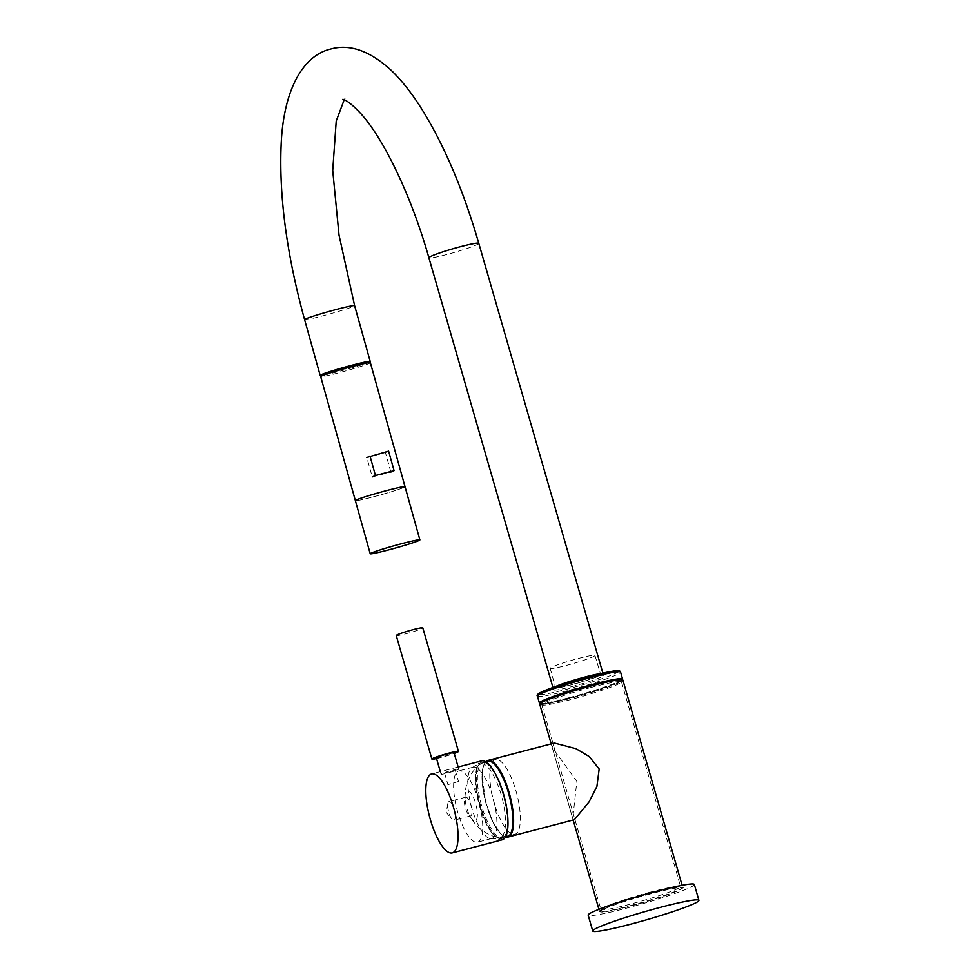 <?xml version="1.0" encoding="UTF-8"?>
<svg xmlns="http://www.w3.org/2000/svg" width="980" height="980" viewBox="0 0 980 980"><rect width="100%" height="100%" fill="white"/><g stroke="black" fill="none" stroke-linecap="round" stroke-linejoin="round"><path stroke-width="0.73" stroke-dasharray="4.9 3.68" d="M504.908 827.353A38.685 12.128 75.3 0 1 490.674 786.83A38.685 12.128 75.3 0 1 495.268 759.463A38.685 12.128 75.3 0 1 505.215 766.421A38.685 12.128 75.3 0 1 519.449 806.944A38.685 12.128 75.3 0 1 514.855 834.311A38.685 12.128 75.3 0 1 504.908 827.353M475.374 779.088A38.134 11.944 75.3 0 1 479.049 764.792L479.049 764.792A38.134 11.944 75.3 0 1 490.588 770.684A38.134 11.944 75.3 0 1 505.496 822.342A38.134 11.944 75.3 0 1 498.122 837.618L498.122 837.618A38.134 11.944 75.3 0 1 490.282 830.746A38.134 11.944 75.3 0 1 475.374 779.088M477.382 814.613A15.619 4.888 75.3 0 1 469.469 815.152A15.619 4.888 75.3 0 1 465.084 798.406A15.619 4.888 75.3 0 1 465.047 796.887A15.619 4.888 75.3 0 1 471.282 793.445A15.619 4.888 75.3 0 1 477.382 814.613M694.33 884.462A55.26 4.153 -16.1 0 1 688.046 888.407A55.26 4.153 -16.1 0 1 628.866 907.554A55.26 4.153 -16.1 0 1 588.147 915.112M396.251 635.542A13.818 1.041 163.9 0 0 397.133 635.653A13.818 1.041 163.9 0 0 412.09 632.039A13.818 1.041 163.9 0 0 422.797 627.886M436.321 757.797A9.212 0.698 163.9 0 0 436.921 757.871A9.212 0.698 163.9 0 0 446.892 755.458A9.212 0.698 163.9 0 0 454.022 752.689M458.175 769.031A9.212 0.698 163.9 0 0 448.203 771.444A9.212 0.698 163.9 0 0 441.061 774.212A9.212 0.698 163.9 0 0 441.649 774.286A9.212 0.698 163.9 0 0 451.621 771.873A9.212 0.698 163.9 0 0 458.763 769.104A9.212 0.698 163.9 0 0 458.175 769.031M454.867 770.084L444.602 773.183L454.867 770.084M458.175 781.55L447.909 784.662L458.175 781.55M436.541 758.545A13.818 1.041 163.9 0 0 454.242 753.436M481.523 760.872A40.805 12.789 -104.7 0 0 480.58 761.252A40.805 12.789 -104.7 0 0 479.918 805.144A40.805 12.789 -104.7 0 0 502.201 839.811M454.181 820.174A9.665 3.026 -104.7 0 0 454.34 809.774A9.665 3.026 -104.7 0 0 449.06 801.554A9.665 3.026 -104.7 0 0 448.84 801.64A9.665 3.026 -104.7 0 0 447.86 803.514A9.665 3.026 -104.7 0 0 451.952 819.145A9.665 3.026 -104.7 0 0 453.961 820.26A9.665 3.026 -104.7 0 0 454.181 820.174M470.841 815.813A9.665 3.026 -104.7 0 0 471 805.413A9.665 3.026 -104.7 0 0 465.721 797.193A9.665 3.026 -104.7 0 0 465.5 797.279A9.665 3.026 -104.7 0 0 465.341 807.679A9.665 3.026 -104.7 0 0 470.621 815.899A9.665 3.026 -104.7 0 0 470.841 815.813M478.363 841.845A36.836 11.54 -104.7 0 0 478.963 802.216A36.836 11.54 -104.7 0 0 458.836 770.905A36.836 11.54 -104.7 0 0 457.979 771.248A36.836 11.54 -104.7 0 0 457.378 810.877A36.836 11.54 -104.7 0 0 477.505 842.188A36.836 11.54 -104.7 0 0 478.363 841.845M492.548 838.12A36.836 11.54 -104.7 0 0 493.148 798.492A36.836 11.54 -104.7 0 0 473.034 767.193A36.836 11.54 -104.7 0 0 472.176 767.536A36.836 11.54 -104.7 0 0 472.14 767.548A36.836 11.54 -104.7 0 0 471.196 805.756A36.836 11.54 -104.7 0 0 490.747 838.586A36.836 11.54 -104.7 0 0 491.691 838.476A36.836 11.54 -104.7 0 0 492.548 838.12M502.765 838.108A39.421 12.348 -104.7 0 0 502.985 794.204A39.421 12.348 -104.7 0 0 480.96 762.575A39.421 12.348 -104.7 0 0 480.923 762.599A39.421 12.348 -104.7 0 0 479.918 803.478A39.421 12.348 -104.7 0 0 500.829 838.611A39.421 12.348 -104.7 0 0 502.765 838.108M565.999 665.53A23.312 1.752 163.9 0 0 594.97 655.436A23.312 1.752 163.9 0 0 579.155 658.266A23.312 1.752 163.9 0 0 550.172 668.372A23.312 1.752 163.9 0 0 565.999 665.53M571.45 684.616A23.483 1.764 163.9 0 0 600.642 674.448A23.483 1.764 163.9 0 0 584.705 677.303A23.483 1.764 163.9 0 0 555.513 687.47A23.483 1.764 163.9 0 0 571.45 684.616M555.219 686.76A25.676 1.936 163.9 0 0 553.406 688.083A25.676 1.936 163.9 0 0 570.838 684.959A25.676 1.936 163.9 0 0 602.749 673.836A25.676 1.936 163.9 0 0 600.507 673.689M571.34 686.735A25.701 1.936 163.9 0 0 603.276 675.6A25.701 1.936 163.9 0 0 585.832 678.723A25.701 1.936 163.9 0 0 553.896 689.846A25.701 1.936 163.9 0 0 571.34 686.735M600.936 673.591A25.97 1.96 -16.1 0 1 603.031 673.762A25.97 1.96 -16.1 0 1 601.941 674.718A25.97 1.96 -16.1 0 1 574.635 683.967A25.97 1.96 -16.1 0 1 553.124 688.168A25.97 1.96 -16.1 0 1 554.215 687.213A25.97 1.96 -16.1 0 1 554.803 686.907M323.78 375.046A25.97 1.286 164.4 0 0 337.671 371.763A25.97 1.286 164.4 0 0 366.937 362.992M370.366 362.686A25.786 1.286 -15.6 0 1 369.227 363.421A25.786 1.286 -15.6 0 1 341.922 371.947A25.786 1.286 -15.6 0 1 320.693 376.577M403.882 487.452A25.786 1.286 -15.6 0 1 376.59 495.978A25.786 1.286 -15.6 0 1 355.36 500.596A25.786 1.286 164.4 0 0 376.394 496.039A25.786 1.286 164.4 0 0 403.76 487.513A25.786 1.286 164.4 0 0 405.034 486.717M390.873 472.066L385.422 452.576L366.802 457.452L372.253 476.942L390.873 472.066M388.619 451.143L385.422 452.576M554.362 743.036L552.181 747.336L576.828 781.342L572.749 818.606L574.427 819.66M649.544 892.339A41.442 3.124 -16.1 0 1 680.549 886.533A41.442 3.124 -16.1 0 1 631.916 903.719A41.442 3.124 -16.1 0 1 600.912 909.526A41.442 3.124 -16.1 0 1 649.544 892.339M590.462 687.629A41.442 3.124 -16.1 0 1 621.467 681.823A41.442 3.124 -16.1 0 1 572.835 699.01A41.442 3.124 -16.1 0 1 541.818 704.804A41.442 3.124 -16.1 0 1 590.462 687.629M507.897 819.672A38.685 12.128 75.3 0 1 502.446 837.557A38.685 12.128 75.3 0 1 492.499 830.599A38.685 12.128 75.3 0 1 478.252 790.076A38.685 12.128 75.3 0 1 482.846 762.722A38.685 12.128 75.3 0 1 492.805 769.668A38.685 12.128 75.3 0 1 496.358 775.633M304.584 319.615A25.97 1.286 164.4 0 0 322.089 316.001A25.97 1.286 164.4 0 0 354.613 305.638M478.791 243.334A25.97 1.96 -16.1 0 1 477.701 244.29A25.97 1.96 -16.1 0 1 446.513 254.579A25.97 1.96 -16.1 0 1 428.885 257.74M507.983 837.055A39.604 12.409 75.3 0 1 486.778 804.911A39.604 12.409 75.3 0 1 487.918 760.431M465.084 798.406A42.361 42.361 0 0 1 479.049 764.792L485.994 761.889A39.053 12.238 -104.7 0 0 486.435 804.96A39.053 12.238 -104.7 0 0 505.619 836.724L498.122 837.618A42.361 42.361 0 0 1 469.469 815.152M537.408 696.143A43.292 3.259 163.9 0 0 566.783 690.888A43.292 3.259 163.9 0 0 620.585 672.133M618.404 671.753A41.809 3.148 -16.1 0 1 566.795 689.246A41.809 3.148 -16.1 0 1 539.049 694.649M568.768 697.76A43.292 3.259 -16.1 0 1 539.392 703.028C539.858 704.841 549.743 703.236 569.062 698.213A42.74 3.21 163.9 0 0 620.389 681.272A42.74 3.21 163.9 0 0 593.194 684.898A42.74 3.21 163.9 0 0 541.879 701.827A42.74 3.21 163.9 0 0 569.074 698.213C589.09 692.86 604.905 687.825 616.53 683.097C625.828 678.699 621.43 680.01 622.57 679.018A43.292 3.259 -16.1 0 1 568.768 697.76M539.698 704.081A43.292 3.259 163.9 0 0 572.087 698.03A43.292 3.259 163.9 0 0 622.876 680.071M631.88 905.214A43.292 3.259 -16.1 0 1 599.503 911.265A43.292 3.259 -16.1 0 1 650.291 893.319A43.292 3.259 -16.1 0 1 682.68 887.255A43.292 3.259 -16.1 0 1 631.88 905.214M622.202 679.728A42.74 3.21 -16.1 0 1 572.051 697.417A42.74 3.21 -16.1 0 1 540.09 703.432M650.328 893.919A42.74 3.21 163.9 0 0 601.193 910.543A42.74 3.21 163.9 0 0 632.149 905.667A42.74 3.21 163.9 0 0 681.284 889.044A42.74 3.21 163.9 0 0 650.328 893.919M489.265 761.031L495.268 759.463M508.865 835.879L514.855 834.311M440.326 771.664L441.061 774.212M444.602 773.183L447.909 784.662M455.222 770.121L458.53 781.599M458.15 766.997L458.763 769.104M465.721 797.193L449.06 801.554M473.034 767.193L458.836 770.905M490.747 838.586L500.829 838.611M472.14 767.548L480.923 762.599M491.691 838.476L477.505 842.188M470.621 815.899L453.961 820.26M447.86 803.514L446.17 812.31L451.952 819.145M457.623 767.132L431.592 773.943M594.97 655.436L600.642 674.448M602.749 673.836L603.276 675.6M553.406 688.083L553.896 689.846M550.172 668.372L555.513 687.47M344.188 99.801L345.132 98.784L342.865 99.384M602.859 673.15L603.031 673.762M552.953 687.556L553.124 688.168M485.725 761.73L483.14 766.666L482.025 774.408L485.504 801.689L493.234 822.808L500.878 834.09L505.447 837.006M572.749 818.606L552.181 747.336M551.177 743.869L573.153 819.99M598.927 909.317L599.503 911.265C600.164 913.139 611.055 911.265 632.137 905.667C651.186 900.473 666.057 895.683 676.739 891.298C682.57 888.395 684.542 887.047 682.68 887.255L682.117 885.308M621.467 681.823L680.549 886.533M541.818 704.804L600.912 909.526"/><path stroke-width="1.47" d="M599.013 927.056A55.26 4.153 -16.1 0 1 658.192 907.921A55.26 4.153 -16.1 0 1 698.912 900.351A55.26 4.153 -16.1 0 1 692.639 904.295A55.26 4.153 -16.1 0 1 633.46 923.43A55.26 4.153 -16.1 0 1 592.729 931A55.26 4.153 -16.1 0 1 599.013 927.056M592.729 931L588.147 915.112A55.26 4.153 -16.1 0 1 594.431 911.18A55.26 4.153 -16.1 0 1 653.611 892.033A55.26 4.153 -16.1 0 1 694.33 884.462L698.912 900.351M454.242 753.436A13.818 1.041 163.9 0 0 458.444 751.415L422.797 627.886A13.818 1.041 163.9 0 0 421.902 627.764A13.818 1.041 163.9 0 0 406.945 631.389A13.818 1.041 163.9 0 0 396.251 635.542L431.898 759.071A13.818 1.041 163.9 0 0 432.78 759.182A13.818 1.041 163.9 0 0 436.541 758.545M458.444 751.415A13.818 1.041 163.9 0 0 457.562 751.305A13.818 1.041 163.9 0 0 442.605 754.918A13.818 1.041 163.9 0 0 431.898 759.071M458.15 766.997L454.022 752.689A9.212 0.698 163.9 0 0 453.434 752.615A9.212 0.698 163.9 0 0 443.462 755.029A9.212 0.698 163.9 0 0 436.321 757.797L440.326 771.664M452.258 852.894A40.805 12.789 -104.7 0 0 453.213 852.502A40.805 12.789 -104.7 0 0 453.875 808.623A40.805 12.789 -104.7 0 0 431.592 773.943A40.805 12.789 -104.7 0 0 430.649 774.335A40.805 12.789 -104.7 0 0 429.975 818.214A40.805 12.789 -104.7 0 0 452.258 852.894L502.201 839.811A40.805 12.789 -104.7 0 0 503.144 839.431A40.805 12.789 -104.7 0 0 503.806 795.539A40.805 12.789 -104.7 0 0 481.523 760.872L457.623 767.132M600.507 673.689A25.676 1.936 163.9 0 0 585.317 676.96A25.676 1.936 163.9 0 0 555.219 686.76M554.803 686.907A25.97 1.96 -16.1 0 1 577.538 679.091A25.97 1.96 -16.1 0 1 600.936 673.591M366.937 362.992A25.97 1.286 164.4 0 0 370.195 361.399A25.97 1.286 164.4 0 0 352.702 365.013A25.97 1.286 164.4 0 0 320.166 375.377A25.97 1.286 164.4 0 0 323.78 375.046M370.22 553.761A25.786 1.286 164.4 0 0 391.24 549.192A25.786 1.286 164.4 0 0 418.619 540.666A25.786 1.286 164.4 0 0 419.881 539.87A25.786 1.286 164.4 0 0 398.86 544.439A25.786 1.286 164.4 0 0 371.481 552.965A25.786 1.286 164.4 0 0 370.22 553.761L355.36 500.596A25.786 1.286 -15.6 0 1 356.5 499.861A25.786 1.286 -15.6 0 1 383.805 491.335A25.786 1.286 -15.6 0 1 405.034 486.717A25.786 1.286 164.4 0 0 384.001 491.286A25.786 1.286 164.4 0 0 356.634 499.812A25.786 1.286 164.4 0 0 355.36 500.596L320.693 376.577A25.786 1.286 -15.6 0 1 321.844 375.83A25.786 1.286 -15.6 0 1 349.137 367.304A25.786 1.286 -15.6 0 1 370.366 362.686L405.034 486.717A25.786 1.286 -15.6 0 1 403.882 487.452M370.011 456.019L375.45 475.508L394.07 470.633L388.619 451.143L366.802 457.452M394.07 470.633L390.873 472.066M375.45 475.508L372.253 476.942M599.172 769.006L589.25 756.536L575.983 748.683L554.362 743.036L487.918 760.431A39.604 12.409 75.3 0 1 509.122 792.575A39.604 12.409 75.3 0 1 507.983 837.055L574.427 819.66L589.102 801.836L596.906 786.438L599.172 769.006M496.358 775.633A38.685 12.128 75.3 0 1 507.897 819.672M342.865 99.384C341.959 99.458 346.308 97.829 361.534 114.415C384.062 139.613 411.416 196.086 428.885 257.74A25.97 1.96 -16.1 0 1 429.987 256.785A25.97 1.96 -16.1 0 1 461.163 246.495A25.97 1.96 -16.1 0 1 478.791 243.334L602.859 673.15M344.188 99.801L336.226 121.042L332.722 170.532L339.031 235.114L354.613 305.638A25.97 1.286 164.4 0 0 337.12 309.251A25.97 1.286 164.4 0 0 304.584 319.615L320.166 375.377M508.865 835.879L505.594 836.736A39.053 12.238 -104.7 0 0 508.461 792.795A39.053 12.238 -104.7 0 0 486.031 761.889L489.265 761.031M537.408 696.143L539.392 703.028A43.292 3.259 -16.1 0 1 593.194 684.285A43.292 3.259 -16.1 0 1 622.57 679.018L620.585 672.133A43.292 3.259 163.9 0 0 591.21 677.401A43.292 3.259 163.9 0 0 537.408 696.143C533.72 692.774 562.508 683.93 590.413 676.2A41.809 3.148 -16.1 0 1 618.404 671.753M539.049 694.649A41.809 3.148 -16.1 0 1 590.389 676.212C627.102 667.111 617.878 671.668 620.585 672.133M540.09 703.432A42.74 3.21 -16.1 0 1 590.217 685.682C605.162 681.713 615.22 679.581 620.426 679.287L622.876 680.071A43.292 3.259 163.9 0 0 590.487 686.135A43.292 3.259 163.9 0 0 539.698 704.081L551.177 743.869M590.242 685.682A42.74 3.21 -16.1 0 1 622.202 679.728M478.791 243.334C462.964 188.981 443.499 143.496 420.383 106.881C411 92.181 401.212 79.944 391.032 70.156C369.84 50.838 349.787 43.782 330.885 49C303.126 55.346 283.147 89.731 281.089 146.044C279.092 197.507 286.92 255.376 304.584 319.615M354.613 305.638L370.195 361.399M428.885 257.74L552.953 687.556M405.034 486.717L419.881 539.87M487.918 760.431L485.725 761.73M505.447 837.006L507.983 837.055M573.153 819.99L598.927 909.317M539.698 704.081C536.428 702.378 563.451 692.872 590.23 685.682M622.876 680.071L682.117 885.308"/></g></svg>
